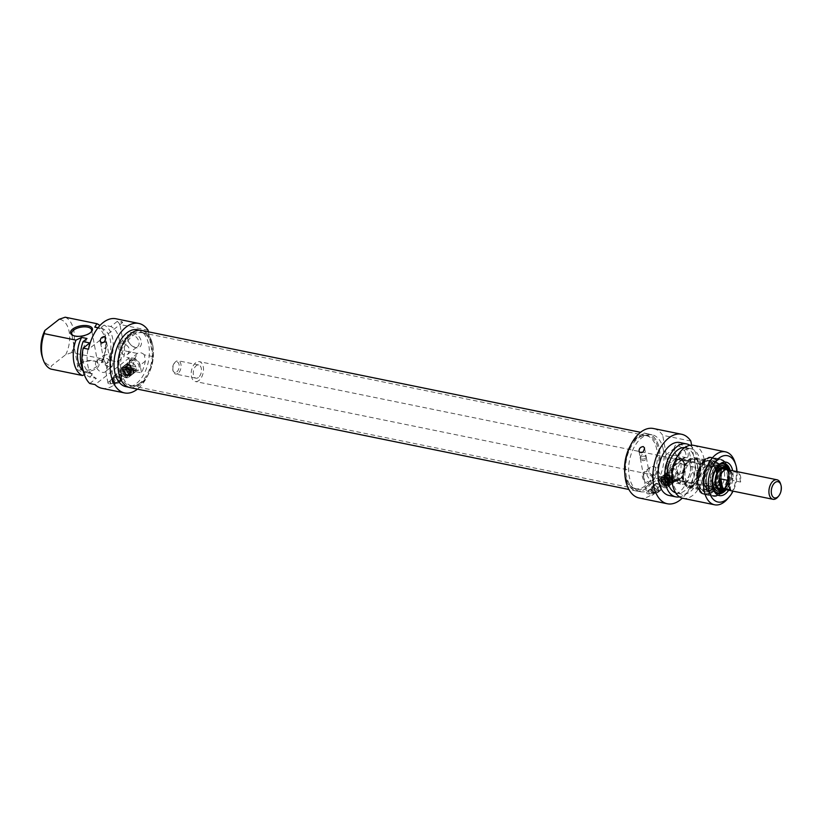 <?xml version="1.0" encoding="UTF-8"?>
<svg xmlns="http://www.w3.org/2000/svg" width="822" height="822" viewBox="0 0 822 822"><rect width="100%" height="100%" fill="white"/><g stroke="black" fill="none" stroke-linecap="round" stroke-linejoin="round"><path stroke-width="0.62" stroke-dasharray="4.11 3.08" d="M645.321 485.761A27.023 15.854 -78.5 0 1 635.55 488.648A27.023 15.854 -78.5 0 1 632.632 487.528A27.023 15.854 -78.5 0 1 625.419 458.995A27.023 15.854 -78.5 0 1 643.246 435.578A27.023 15.854 -78.5 0 1 646.359 435.691A27.023 15.854 -78.5 0 1 657.394 457.32A27.023 15.854 -78.5 0 1 645.321 485.761M646.739 486.429A27.475 16.121 101.5 0 0 658.977 454.936A27.475 16.121 101.5 0 0 644.623 435.403A27.475 16.121 101.5 0 0 626.498 459.21A27.475 16.121 101.5 0 0 633.834 488.227A27.475 16.121 101.5 0 0 646.739 486.429M141.415 382.867A27.023 15.854 101.5 0 0 153.344 357.005A27.023 15.854 101.5 0 0 145.36 333.917A27.023 15.854 101.5 0 0 142.453 332.797A27.023 15.854 101.5 0 0 121.512 356.101A27.023 15.854 101.5 0 0 131.633 385.754A27.023 15.854 101.5 0 0 134.757 385.857A27.023 15.854 101.5 0 0 141.415 382.867M630.361 445.75A29.171 17.108 -78.5 0 1 648.126 433.862A29.171 17.108 -78.5 0 1 660.035 457.207A29.171 17.108 -78.5 0 1 647.017 487.908A29.171 17.108 -78.5 0 1 636.454 491.022A29.171 17.108 -78.5 0 1 624.782 473.112M140.151 382.99A27.475 16.121 -78.5 0 1 133.37 386.032A27.475 16.121 -78.5 0 1 119.909 355.772A27.475 16.121 -78.5 0 1 144.158 333.218A27.475 16.121 -78.5 0 1 152.286 356.697A27.475 16.121 -78.5 0 1 140.151 382.99M129.866 387.573A29.171 17.108 101.5 0 0 140.418 384.47A29.171 17.108 101.5 0 0 153.447 353.768A29.171 17.108 101.5 0 0 141.538 330.423M178.076 373.322A6.761 3.966 -78.5 0 1 175.631 374.051A6.761 3.966 -78.5 0 1 173.237 371.421A6.761 3.966 -78.5 0 1 175.096 362.286A6.761 3.966 -78.5 0 1 178.333 360.807A6.761 3.966 -78.5 0 1 181.087 366.211A6.761 3.966 -78.5 0 1 178.076 373.322M176.781 371.924A5.405 3.175 101.5 0 0 178.97 364.249A5.405 3.175 101.5 0 0 174.398 363.098A5.405 3.175 101.5 0 0 172.908 370.403A5.405 3.175 101.5 0 0 176.781 371.924M198.441 377.483A6.761 3.966 -78.5 0 1 195.996 378.202A6.761 3.966 -78.5 0 1 193.468 370.794A6.761 3.966 -78.5 0 1 198.698 364.968A6.761 3.966 -78.5 0 1 201.462 370.373A6.761 3.966 -78.5 0 1 198.441 377.483M777.746 497.115A9.967 5.846 101.5 0 0 780.499 483.644M727.378 469.639A9.967 5.846 -78.5 0 1 731.446 477.623A9.967 5.846 -78.5 0 1 726.997 488.104A9.967 5.846 -78.5 0 1 723.391 489.172M730.82 471.181A9.967 5.846 -78.5 0 1 732.536 480.418L740.581 482.052A9.967 5.846 101.5 0 0 738.865 472.814L730.82 471.181L732.536 480.418M740.581 482.052L738.865 472.814M728.96 480.582L730.666 489.82M728.436 469.855A10.131 5.949 -78.5 0 1 731.508 478.496A10.131 5.949 -78.5 0 1 727.028 488.258A10.131 5.949 -78.5 0 1 724.449 489.388M198.986 380.432A10.131 5.949 -78.5 0 1 195.328 381.511A10.131 5.949 -78.5 0 1 191.526 370.393A10.131 5.949 -78.5 0 1 199.376 361.659A10.131 5.949 -78.5 0 1 203.517 369.766A10.131 5.949 -78.5 0 1 198.986 380.432M691.6 445.164L695.731 467.441A35.469 20.807 -78.5 0 1 682.27 498.163M669.057 495.481A27.023 15.854 101.5 0 0 685.702 484.117A27.023 15.854 101.5 0 0 690.316 456.58A27.023 15.854 101.5 0 0 679.866 442.534M690.84 441.054L662.696 435.311A35.469 20.807 101.5 0 0 653.408 428.509M639.218 498.009A35.469 20.807 101.5 0 0 667.587 461.687L676.187 463.444L673.372 468.941A35.469 20.807 -78.5 0 1 669.611 480.716L680.339 482.915A35.469 20.807 101.5 0 0 684.089 471.129L683.103 464.862L695.731 467.441M667.587 461.687L662.696 435.311M663.354 449.901A29.047 17.046 101.5 0 0 652.123 434.797A29.047 17.046 101.5 0 0 629.621 459.847A29.047 17.046 101.5 0 0 640.502 491.72A29.047 17.046 101.5 0 0 658.401 479.514A29.047 17.046 101.5 0 0 663.354 449.901M689.987 445.339A27.023 15.854 -78.5 0 1 697.015 457.946A27.023 15.854 -78.5 0 1 679.465 496.878M684.839 447.569A23.139 13.573 -78.5 0 1 685.784 447.702A23.139 13.573 -78.5 0 1 694.734 459.734A23.139 13.573 -78.5 0 1 690.788 483.315A23.139 13.573 -78.5 0 1 676.527 493.046A23.139 13.573 -78.5 0 1 675.602 492.799M700.097 460.823A23.139 13.573 -78.5 0 1 696.142 484.415A23.139 13.573 -78.5 0 1 681.89 494.145A23.139 13.573 -78.5 0 1 673.218 468.756A23.139 13.573 -78.5 0 1 691.148 448.802A23.139 13.573 -78.5 0 1 700.097 460.823M693.706 445.36A27.023 15.854 -78.5 0 1 704.156 459.406A27.023 15.854 -78.5 0 1 699.543 486.953A27.023 15.854 -78.5 0 1 682.897 498.307M629.837 446.88A29.047 17.046 -78.5 0 1 648.106 433.975A29.047 17.046 -78.5 0 1 659.336 449.079A29.047 17.046 -78.5 0 1 654.374 478.692A29.047 17.046 -78.5 0 1 636.485 490.909A29.047 17.046 -78.5 0 1 624.741 471.869M727.552 498.862A27.023 15.854 101.5 0 0 735.875 465.879A27.023 15.854 101.5 0 0 735.002 462.354M737.026 471.612A23.643 13.871 -78.5 0 1 733.039 491.135M683.103 464.862A6.761 4.5 -128.1 0 0 676.311 463.341A6.761 4.5 -128.1 0 0 676.187 463.444M682.63 459.354A8.672 5.785 51.9 0 1 679.558 458.029A8.672 5.785 51.9 0 1 674.759 451.915A8.672 5.785 51.9 0 1 678.921 444.096A8.672 5.785 51.9 0 1 687.993 452.686A8.672 5.785 51.9 0 1 682.63 459.354M681.366 458.655A6.987 4.655 -128.1 0 0 684.541 458.06A6.987 4.655 -128.1 0 0 683.894 449.696A6.987 4.655 -128.1 0 0 675.931 447.065A6.987 4.655 -128.1 0 0 675.026 452.665A6.987 4.655 -128.1 0 0 678.89 457.587A6.987 4.655 -128.1 0 0 681.366 458.655M668.625 454.679C675.766 456.929 677.718 460.68 674.482 465.94L670.886 466.875C665.83 462.992 664.155 459.015 665.871 454.946L668.625 454.679M728.672 490.251A17.057 10.008 101.5 0 0 732.71 471.016A17.057 10.008 101.5 0 0 732.659 470.718M730.08 470.194A15.371 9.021 -78.5 0 1 730.378 471.52A15.371 9.021 -78.5 0 1 726.093 489.727M713.054 488.268A15.371 9.021 -78.5 0 1 712.849 487.662A15.371 9.021 -78.5 0 1 717.082 466.896A15.371 9.021 -78.5 0 1 717.514 466.423M645.044 456.241A3.041 1.397 169.5 0 1 646.246 457.083A3.041 1.397 169.5 0 1 645.671 458.131A3.041 1.397 169.5 0 1 641.479 459.036A3.041 1.397 169.5 0 1 640.266 458.193A3.041 1.397 169.5 0 1 641.797 456.621A3.041 1.397 169.5 0 1 645.044 456.241M669.611 480.716L668.183 472.999A6.761 4.5 51.9 0 1 669.375 468.776A6.761 4.5 51.9 0 1 674.913 469.27A6.761 4.5 51.9 0 1 678.91 475.188L680.339 482.915M674.739 480.51A6.494 4.326 51.9 0 1 668.492 471.838A6.494 4.326 51.9 0 1 673.68 469.485A6.494 4.326 51.9 0 1 678.88 476.113A6.494 4.326 51.9 0 1 675.355 480.593A6.494 4.326 51.9 0 1 674.739 480.51M674.05 480.459A5.908 3.935 -128.1 0 0 674.615 480.541A5.908 3.935 -128.1 0 0 676.732 479.956A5.908 3.935 -128.1 0 0 676.187 472.866A5.908 3.935 -128.1 0 0 669.437 470.646A5.908 3.935 -128.1 0 0 668.368 472.568A5.908 3.935 -128.1 0 0 674.05 480.459M729.042 471.242A15.371 9.021 -78.5 0 1 726.422 486.912A15.371 9.021 -78.5 0 1 716.948 493.375A15.371 9.021 -78.5 0 1 711.194 476.503A15.371 9.021 -78.5 0 1 723.103 463.248A15.371 9.021 -78.5 0 1 729.042 471.242M725.497 466.834A13.06 7.665 -78.5 0 1 728.23 472.414A13.06 7.665 -78.5 0 1 720.555 491.011M728.22 469.752A11.991 7.038 -78.5 0 1 729.474 473.287A11.991 7.038 -78.5 0 1 724.203 489.409M726.895 469.372A10.974 6.442 -78.5 0 1 728.878 473.76A10.974 6.442 -78.5 0 1 722.836 489.234M726.371 469.259A10.974 6.442 -78.5 0 1 728.354 473.647A10.974 6.442 -78.5 0 1 722.312 489.121M719.98 489.501A10.974 6.442 -78.5 0 1 719.712 489.45A10.974 6.442 -78.5 0 1 715.602 477.407A10.974 6.442 -78.5 0 1 724.11 467.944A10.974 6.442 -78.5 0 1 724.367 468.006M724.377 472.249A11.991 7.038 -78.5 0 1 716.907 489.46A11.991 7.038 -78.5 0 1 714.945 489.511A11.991 7.038 -78.5 0 1 710.455 476.359A11.991 7.038 -78.5 0 1 719.743 466.012A11.991 7.038 -78.5 0 1 721.521 466.834A11.991 7.038 -78.5 0 1 724.377 472.249M720.73 471.499A11.991 7.038 -78.5 0 1 718.685 483.726A11.991 7.038 -78.5 0 1 711.297 488.771A11.991 7.038 -78.5 0 1 708.893 487.384A11.991 7.038 -78.5 0 1 706.797 475.609A11.991 7.038 -78.5 0 1 713.342 465.591A11.991 7.038 -78.5 0 1 716.096 465.273A11.991 7.038 -78.5 0 1 720.73 471.499M702.707 481.826A12.166 7.131 -78.5 0 1 709.242 464.749A12.166 7.131 -78.5 0 1 716.825 477.664A12.166 7.131 -78.5 0 1 704.793 486.562A12.166 7.131 -78.5 0 1 702.707 481.826M713.948 488.422A13.512 7.922 -78.5 0 1 709.057 489.861A13.512 7.922 -78.5 0 1 706.16 488.104A13.512 7.922 -78.5 0 1 703.838 482.843A13.512 7.922 -78.5 0 1 711.102 463.875A13.512 7.922 -78.5 0 1 714.472 463.382A13.512 7.922 -78.5 0 1 719.98 474.202A13.512 7.922 -78.5 0 1 713.948 488.422M693.799 484.312A13.512 7.922 101.5 0 0 699.83 470.081A13.512 7.922 101.5 0 0 694.313 459.272A13.512 7.922 101.5 0 0 683.842 470.924A13.512 7.922 101.5 0 0 688.908 485.751A13.512 7.922 101.5 0 0 693.799 484.312M698.053 467.461A10.974 6.442 101.5 0 0 693.809 461.759A10.974 6.442 101.5 0 0 685.301 471.222A10.974 6.442 101.5 0 0 689.411 483.264A10.974 6.442 101.5 0 0 696.183 478.651A10.974 6.442 101.5 0 0 698.053 467.461M690.285 465.879A10.974 6.442 101.5 0 0 686.031 460.166A10.974 6.442 101.5 0 0 677.534 469.639A10.974 6.442 101.5 0 0 681.644 481.682A10.974 6.442 101.5 0 0 688.404 477.068A10.974 6.442 101.5 0 0 690.285 465.879M686.031 482.72A13.512 7.922 -78.5 0 1 681.14 484.158A13.512 7.922 -78.5 0 1 675.91 477.14A13.512 7.922 -78.5 0 1 678.222 463.361A13.512 7.922 -78.5 0 1 686.545 457.679A13.512 7.922 -78.5 0 1 692.062 468.499A13.512 7.922 -78.5 0 1 686.031 482.72M664.916 474.89A13.512 7.922 101.5 0 0 670.136 481.918A13.512 7.922 101.5 0 0 680.606 470.266A13.512 7.922 101.5 0 0 675.55 455.439A13.512 7.922 101.5 0 0 667.217 461.121A13.512 7.922 101.5 0 0 664.916 474.89M667.865 485.309A5.908 3.935 51.9 0 1 662.203 479.134A5.908 3.935 51.9 0 1 663.262 475.496A5.908 3.935 51.9 0 1 670.002 477.716A5.908 3.935 51.9 0 1 670.557 484.805A5.908 3.935 51.9 0 1 667.865 485.309A5.908 3.935 51.9 0 1 662.203 479.134A5.908 3.935 51.9 0 1 663.262 475.496A5.908 3.935 51.9 0 1 670.002 477.716A5.908 3.935 51.9 0 1 670.557 484.805A5.908 3.935 51.9 0 1 667.865 485.309M664.402 478.425A4.644 3.093 51.9 0 1 669.324 476.113A4.644 3.093 51.9 0 1 670.557 483.12A4.644 3.093 51.9 0 1 664.402 478.425A4.644 3.093 51.9 0 1 669.324 476.113A4.644 3.093 51.9 0 1 670.557 483.12A4.644 3.093 51.9 0 1 664.402 478.425M672.653 480.151A5.744 3.833 51.9 0 1 671.636 483.737A5.744 3.833 51.9 0 1 665.08 481.579A5.744 3.833 51.9 0 1 664.556 474.695A5.744 3.833 51.9 0 1 669.252 475.116A5.744 3.833 51.9 0 1 672.653 480.151M665.82 475.404L664.433 476.493A5.744 3.833 -128.1 0 0 664.813 478.558L667.628 477.171A4.726 3.154 -128.1 0 0 671.831 481.014A4.726 3.154 -128.1 0 0 674.893 478.661L675.119 479.298L673.732 480.377A5.744 3.833 -128.1 0 0 673.639 479.37A5.744 3.833 -128.1 0 0 673.352 478.322L674.739 477.233L674.513 476.596A4.726 3.154 -128.1 0 0 671.975 473.482A4.726 3.154 -128.1 0 0 667.238 475.116L665.82 475.404A5.744 3.833 51.9 0 1 666.93 472.835A5.744 3.833 51.9 0 1 671.584 473.215A5.744 3.833 51.9 0 1 674.739 477.233M675.119 479.298A5.744 3.833 51.9 0 1 674.019 481.867A5.744 3.833 51.9 0 1 666.2 477.469M667.628 477.171L674.893 478.661M674.513 476.596L667.238 475.116M673.732 480.377L664.813 478.558M673.352 478.322L664.433 476.493M680.123 478.671A10.131 5.949 -78.5 0 1 676.455 479.76A10.131 5.949 -78.5 0 1 672.653 468.643A10.131 5.949 -78.5 0 1 680.503 459.899A10.131 5.949 -78.5 0 1 684.644 468.006A10.131 5.949 -78.5 0 1 680.123 478.671M708.595 484.487A10.131 5.949 -78.5 0 1 704.927 485.576A10.131 5.949 -78.5 0 1 702.748 484.25A10.131 5.949 -78.5 0 1 701.125 474.448A10.131 5.949 -78.5 0 1 706.458 466.074A10.131 5.949 -78.5 0 1 708.975 465.714A10.131 5.949 -78.5 0 1 713.116 473.821A10.131 5.949 -78.5 0 1 708.595 484.487M654.754 485.042L654.548 485.175C653.151 487.364 653.398 488.278 655.288 487.919L654.384 488.289L655.288 487.919A4.151 2.764 51.9 0 0 657.24 490.087A4.151 2.764 51.9 0 0 658.72 490.724A4.151 2.764 51.9 0 0 660.611 490.364A4.151 2.764 51.9 0 0 660.22 485.381A4.151 2.764 51.9 0 0 655.483 483.829A4.151 2.764 51.9 0 0 654.754 485.042L654.887 485.288C653.48 487.158 653.665 488.145 655.432 488.227A3.72 2.476 51.9 0 0 657.076 489.974L657.24 490.087M654.887 485.288A3.72 2.476 51.9 0 1 655.494 484.374A3.72 2.476 51.9 0 1 658.535 484.641A3.72 2.476 51.9 0 1 660.734 487.898A3.72 2.476 51.9 0 1 660.076 490.22A3.72 2.476 51.9 0 1 657.076 489.974M658.751 489.45A3.72 2.476 51.9 0 1 658.103 491.772A3.72 2.476 51.9 0 1 657.436 492.09A3.72 2.476 51.9 0 1 653.86 490.374A3.72 2.476 51.9 0 1 653.048 486.49A3.72 2.476 51.9 0 1 653.511 485.925A3.72 2.476 51.9 0 1 656.552 486.192A3.72 2.476 51.9 0 1 658.751 489.45M655.524 493.221A4.151 2.764 51.9 0 1 651.959 490.138A4.151 2.764 51.9 0 1 652.298 486.326A4.151 2.764 51.9 0 1 657.035 487.888A4.151 2.764 51.9 0 1 657.415 492.861A4.151 2.764 51.9 0 1 655.524 493.221M654.908 492.501A2.959 1.973 -128.1 0 0 656.254 492.255A2.959 1.973 -128.1 0 0 656.49 489.532A2.959 1.973 -128.1 0 0 653.952 487.343A2.959 1.973 -128.1 0 0 652.606 487.6A2.959 1.973 -128.1 0 0 652.37 490.313A2.959 1.973 -128.1 0 0 654.908 492.501M651.445 493.354A3.041 1.397 169.5 0 1 648.414 493.909L651.445 493.354A3.041 1.397 169.5 0 0 652.709 491.977L652.586 491.258L652.709 491.977C650.757 493.96 649.493 493.703 648.897 491.196L648.99 490.518C650.726 488.977 651.928 489.224 652.586 491.258A2.959 1.973 51.9 0 1 652.915 494.875A2.959 1.973 51.9 0 1 651.569 495.121A2.959 1.973 51.9 0 1 649.164 493.2A2.959 1.973 51.9 0 1 648.99 490.518L652.606 487.6M648.414 493.909A3.041 1.397 169.5 0 1 646.719 493.005A3.041 1.397 169.5 0 1 648.897 491.196M642.65 456.344A3.041 1.397 169.5 0 1 646.246 457.083A3.041 1.397 169.5 0 1 645.671 458.131A3.041 1.397 169.5 0 1 641.479 459.036A3.041 1.397 169.5 0 1 640.266 458.193A3.041 1.397 169.5 0 1 642.65 456.344M643.575 475.825L644.479 471.725L647.921 469.023C645.609 472.465 646.472 476.144 650.51 480.079C650.017 484.394 642.712 480.099 643.575 475.825M649.061 483.983A6.987 4.655 51.9 0 1 643.061 478.805A6.987 4.655 51.9 0 1 643.626 472.393A6.987 4.655 51.9 0 1 651.589 475.013A6.987 4.655 51.9 0 1 652.236 483.377A6.987 4.655 51.9 0 1 649.061 483.983M656.162 478.414L658.925 478.137C660.631 474.078 658.967 470.102 653.911 466.218L650.305 467.153C647.078 472.403 649.031 476.164 656.162 478.414M664.731 487.765A5.908 3.935 51.9 0 1 659.655 483.377A5.908 3.935 51.9 0 1 660.128 477.952A5.908 3.935 51.9 0 1 666.878 480.171A5.908 3.935 51.9 0 1 667.423 487.251A5.908 3.935 51.9 0 1 664.731 487.765M662.83 477.5A5.846 3.894 51.9 0 1 668.409 483.552A5.846 3.894 51.9 0 1 662.645 486.809A5.846 3.894 51.9 0 1 659.419 482.689A5.846 3.894 51.9 0 1 662.83 477.5M666.899 483.881A4.747 3.165 -128.1 0 0 666.663 483.038A4.747 3.165 -128.1 0 0 664.042 479.688A4.747 3.165 -128.1 0 0 660.2 479.37A4.747 3.165 -128.1 0 0 659.593 483.182A4.747 3.165 -128.1 0 0 662.213 486.521A4.747 3.165 -128.1 0 0 666.899 483.881M666.683 483.233A3.72 2.476 51.9 0 1 666.026 485.555A3.72 2.476 51.9 0 1 661.782 484.158A3.72 2.476 51.9 0 1 661.443 479.709A3.72 2.476 51.9 0 1 664.453 479.956A3.72 2.476 51.9 0 1 666.508 482.576A3.72 2.476 51.9 0 1 666.683 483.233M669.283 482.791A5.744 3.833 51.9 0 1 668.265 486.377A5.744 3.833 51.9 0 1 661.71 484.22A5.744 3.833 51.9 0 1 661.186 477.335A5.744 3.833 51.9 0 1 665.882 477.757A5.744 3.833 51.9 0 1 669.283 482.791M670.269 482.011A5.744 3.833 51.9 0 1 669.262 485.597A5.744 3.833 51.9 0 1 662.707 483.439A5.744 3.833 51.9 0 1 662.172 476.565A5.744 3.833 51.9 0 1 666.878 476.976A5.744 3.833 51.9 0 1 670.269 482.011M662.018 480.284A4.644 3.093 51.9 0 1 666.94 477.972A4.644 3.093 51.9 0 1 668.183 484.98A4.644 3.093 51.9 0 1 662.018 480.284A4.644 3.093 51.9 0 1 666.94 477.972A4.644 3.093 51.9 0 1 668.183 484.98A4.644 3.093 51.9 0 1 662.018 480.284M664.217 479.575A3.38 2.25 51.9 0 1 664.823 477.49A3.38 2.25 51.9 0 1 667.587 477.736A3.38 2.25 51.9 0 1 669.581 480.695A3.38 2.25 51.9 0 1 668.985 482.802A3.38 2.25 51.9 0 1 666.21 482.555A3.38 2.25 51.9 0 1 664.217 479.575A3.38 2.25 51.9 0 1 664.823 477.49A3.38 2.25 51.9 0 1 667.587 477.736A3.38 2.25 51.9 0 1 669.581 480.695A3.38 2.25 51.9 0 1 668.985 482.802A3.38 2.25 51.9 0 1 666.21 482.555A3.38 2.25 51.9 0 1 664.217 479.575M727.943 469.454A18.074 10.604 -78.5 0 1 714.575 495.584A18.074 10.604 -78.5 0 1 709.509 468.252A18.074 10.604 -78.5 0 1 727.943 469.454M717.205 468.335A16.214 9.515 101.5 0 0 703.18 463.464A16.214 9.515 101.5 0 0 698.71 485.37A16.214 9.515 101.5 0 0 711.051 489.326A16.214 9.515 101.5 0 0 717.205 468.335M715.808 468.643A15.197 8.919 -78.5 0 1 713.219 484.127A15.197 8.919 -78.5 0 1 703.848 490.529A15.197 8.919 -78.5 0 1 698.464 484.61A15.197 8.919 -78.5 0 1 702.656 464.07A15.197 8.919 -78.5 0 1 709.931 460.741A15.197 8.919 -78.5 0 1 715.808 468.643M700.529 465.519A15.197 8.919 101.5 0 0 694.652 457.618A15.197 8.919 101.5 0 0 682.877 470.729A15.197 8.919 101.5 0 0 688.569 487.405A15.197 8.919 101.5 0 0 697.94 481.014A15.197 8.919 101.5 0 0 700.529 465.519M693.932 485.042A14.354 8.425 -78.5 0 1 688.744 486.573A14.354 8.425 -78.5 0 1 683.359 470.821A14.354 8.425 -78.5 0 1 694.487 458.44A14.354 8.425 -78.5 0 1 700.344 469.937A14.354 8.425 -78.5 0 1 693.932 485.042M721.161 470.225A14.354 8.425 101.5 0 0 715.613 462.755A14.354 8.425 101.5 0 0 704.495 475.137A14.354 8.425 101.5 0 0 709.869 490.888A14.354 8.425 101.5 0 0 715.068 489.357A14.354 8.425 101.5 0 0 721.161 470.225M717.914 468.581A16.05 9.412 -78.5 0 1 706.345 491.792A16.05 9.412 -78.5 0 1 699.275 474.078A16.05 9.412 -78.5 0 1 712.725 460.546A16.05 9.412 -78.5 0 1 717.914 468.581M697.662 484.456A18.474 10.84 -78.5 0 1 710.064 457.782A18.474 10.84 -78.5 0 1 719.116 478.127A18.474 10.84 -78.5 0 1 702.81 493.292A18.474 10.84 -78.5 0 1 697.662 484.456M698.299 484.744A18.752 10.994 -78.5 0 1 710.886 457.679A18.752 10.994 -78.5 0 1 713.054 457.751A18.752 10.994 -78.5 0 1 720.298 467.502A18.752 10.994 -78.5 0 1 717.103 486.603A18.752 10.994 -78.5 0 1 705.553 494.495A18.752 10.994 -78.5 0 1 703.529 493.714A18.752 10.994 -78.5 0 1 698.299 484.744M89.742 383.514L96.328 378.346L89.629 376.979L93.564 373.897L88.201 372.798L84.327 374.688M89.773 342.959A27.023 15.854 101.5 0 0 96.328 378.346M65.174 317.21A27.023 15.854 -78.5 0 1 71.74 352.597L103.459 359.08L101.301 362.533L106.665 363.622L110.6 360.539L117.299 361.906L123.896 356.738A35.469 20.807 101.5 0 0 124.81 350.86L137.428 353.439L134.613 358.926A35.469 20.807 -78.5 0 1 130.862 370.712L141.579 372.9A35.469 20.807 101.5 0 0 145.34 361.115L144.353 354.847L152.954 356.604A35.469 20.807 -78.5 0 1 137.449 389.125M101.805 388.282A35.469 20.807 101.5 0 0 129.26 357.837L123.896 356.738M129.26 357.837L95.095 384.604M71.74 352.597L65.719 354.672L51.426 365.872L50.759 369.047M79.21 364.485A11.148 5.127 169.5 0 1 96.945 361.947A11.148 5.127 169.5 0 1 95.866 368.821A11.148 5.127 169.5 0 1 81.666 371.452A11.148 5.127 169.5 0 1 78.193 365.42A11.148 5.127 169.5 0 1 79.21 364.485M148.063 330.228L119.92 324.485A35.469 20.807 101.5 0 0 117.33 321.351L122.694 322.44A35.469 20.807 101.5 0 0 115.994 318.772M117.33 321.351L110.744 326.519L104.045 325.142L100.109 328.235L97.993 327.803M122.694 322.44L88.54 349.216M82.94 369.828A27.023 15.854 101.5 0 0 89.629 376.979M117.299 361.906A27.023 15.854 101.5 0 0 110.744 326.519M124.81 350.86L119.92 324.485M87.009 338.5A23.139 13.573 101.5 0 0 92.208 373.733A23.139 13.573 101.5 0 0 93.564 373.897M83.176 370.876A23.139 13.573 101.5 0 0 86.844 372.643A23.139 13.573 101.5 0 0 88.201 372.798M42.179 356.543A23.643 13.871 101.5 0 0 51.426 365.872M65.719 354.672A23.643 13.871 101.5 0 0 59.153 319.285M103.459 359.08A27.023 15.854 101.5 0 0 99.873 325.604M101.301 362.533A23.139 13.573 101.5 0 0 96.102 327.3M106.665 363.622A23.139 13.573 101.5 0 0 101.466 328.389A23.139 13.573 101.5 0 0 100.109 328.235M110.6 360.539A27.023 15.854 101.5 0 0 104.045 325.142M79.847 363.766A10.131 4.665 -10.5 0 0 78.922 364.619A10.131 4.665 -10.5 0 0 77.926 367.259A10.131 4.665 -10.5 0 0 85.169 370.352A10.131 4.665 -10.5 0 0 95.927 367.054A10.131 4.665 -10.5 0 0 97.859 363.56A10.131 4.665 -10.5 0 0 95.969 361.454A10.131 4.665 -10.5 0 0 79.847 363.766M148.361 331.811L152.954 356.604M144.353 354.847A6.761 4.5 -128.1 0 0 137.562 353.337A6.761 4.5 -128.1 0 0 137.428 353.439M133.02 332.561A8.672 5.785 51.9 0 1 141.446 343.164A8.672 5.785 51.9 0 1 132.753 346.381A8.672 5.785 51.9 0 1 127.965 340.267A8.672 5.785 51.9 0 1 133.02 332.561M130.862 370.712L129.434 362.995A6.761 4.5 51.9 0 1 130.626 358.772A6.761 4.5 51.9 0 1 136.154 359.265A6.761 4.5 51.9 0 1 140.151 365.184L141.579 372.9M133.873 359.152A6.494 4.326 51.9 0 1 140.007 365.533A6.494 4.326 51.9 0 1 136.596 370.588A6.494 4.326 51.9 0 1 129.732 361.824A6.494 4.326 51.9 0 1 133.873 359.152M137.49 329.714A29.047 17.046 -78.5 0 1 148.72 344.819A29.047 17.046 -78.5 0 1 143.768 374.421A29.047 17.046 -78.5 0 1 125.869 386.638M110.138 381.192A3.041 1.397 -10.5 0 0 107.959 382.99A3.041 1.397 -10.5 0 0 109.655 383.905A3.041 1.397 -10.5 0 0 112.686 383.34A3.041 1.397 -10.5 0 0 113.95 381.973C112.008 383.956 110.734 383.699 110.138 381.192L110.744 380.021L112.45 379.487L113.826 381.244A2.959 1.973 51.9 0 1 114.155 384.86A2.959 1.973 51.9 0 1 110.98 383.987A2.959 1.973 51.9 0 1 110.23 380.514M110.292 367.835C111.34 365.79 110.826 362.995 108.73 359.45C105.987 357.652 104.312 357.837 103.706 359.995L107.867 366.437L105.771 371.184L110.292 367.835M90.954 332.191A10.131 4.665 169.5 0 1 90.626 332.581A10.131 4.665 169.5 0 1 89.701 333.434A10.131 4.665 169.5 0 1 73.579 335.746A10.131 4.665 169.5 0 1 73.127 335.489M132.301 334.811A6.987 4.655 -128.1 0 0 129.126 335.417A6.987 4.655 -128.1 0 0 128.232 341.017A6.987 4.655 -128.1 0 0 132.085 345.939A6.987 4.655 -128.1 0 0 137.747 346.411A6.987 4.655 -128.1 0 0 138.302 339.989A6.987 4.655 -128.1 0 0 132.301 334.811M133.38 360.128A5.908 3.935 -128.1 0 0 130.688 360.642A5.908 3.935 -128.1 0 0 129.609 362.564A5.908 3.935 -128.1 0 0 135.856 370.527A5.908 3.935 -128.1 0 0 137.983 369.941A5.908 3.935 -128.1 0 0 138.456 364.516A5.908 3.935 -128.1 0 0 133.38 360.128M152.748 345.641A29.047 17.046 101.5 0 0 141.518 330.536A29.047 17.046 101.5 0 0 119.005 355.587A29.047 17.046 101.5 0 0 129.886 387.46A29.047 17.046 101.5 0 0 147.785 375.243A29.047 17.046 101.5 0 0 152.748 345.641M99.996 360.139A6.987 4.655 51.9 0 1 105.997 365.317A6.987 4.655 51.9 0 1 105.442 371.729A6.987 4.655 51.9 0 1 97.469 369.109A6.987 4.655 51.9 0 1 96.821 360.735A6.987 4.655 51.9 0 1 99.996 360.139M107.107 354.57L103.51 355.494C100.274 360.755 102.226 364.506 109.367 366.756L112.121 366.489C113.837 362.42 112.162 358.454 107.107 354.57M115.203 377.339A2.959 1.973 -128.1 0 0 113.857 377.586A2.959 1.973 -128.1 0 0 113.621 380.309A2.959 1.973 -128.1 0 0 116.159 382.497A2.959 1.973 -128.1 0 0 117.505 382.24A2.959 1.973 -128.1 0 0 117.741 379.528A2.959 1.973 -128.1 0 0 115.203 377.339M124.091 355.217C119.036 351.333 117.361 347.367 119.077 343.298L121.831 343.031C128.972 345.281 130.924 349.031 127.687 354.292L124.091 355.217M127.194 364.978A5.908 3.935 51.9 0 1 132.27 369.355A5.908 3.935 51.9 0 1 131.797 374.791A5.908 3.935 51.9 0 1 126.937 374.349A5.908 3.935 51.9 0 1 123.454 369.15A5.908 3.935 51.9 0 1 124.502 365.482A5.908 3.935 51.9 0 1 127.194 364.978A5.908 3.935 51.9 0 1 132.27 369.355A5.908 3.935 51.9 0 1 131.797 374.791A5.908 3.935 51.9 0 1 126.937 374.349A5.908 3.935 51.9 0 1 123.454 369.15A5.908 3.935 51.9 0 1 124.502 365.482A5.908 3.935 51.9 0 1 127.194 364.978M115.429 375.962A4.151 2.764 51.9 0 1 118.995 379.034A4.151 2.764 51.9 0 1 118.666 382.857A4.151 2.764 51.9 0 1 113.919 381.295A4.151 2.764 51.9 0 1 113.539 376.312A4.151 2.764 51.9 0 1 115.429 375.962M118.666 382.857L121.851 380.35A4.151 2.764 51.9 0 0 122.581 379.137L121.471 379.466L121.029 378.634L121.389 376.353L122.046 376.26C120.988 378.212 121.091 379.24 122.355 379.343M121.851 380.35A4.151 2.764 51.9 0 1 118.491 380.072A4.151 2.764 51.9 0 1 116.19 377.144A4.151 2.764 51.9 0 1 116.724 373.815A4.151 2.764 51.9 0 1 118.615 373.455A4.151 2.764 51.9 0 1 122.046 376.26M123.269 370.29A4.644 3.093 51.9 0 1 128.17 367.958A4.644 3.093 51.9 0 1 129.434 374.966A4.644 3.093 51.9 0 1 123.269 370.29A4.644 3.093 51.9 0 1 128.17 367.958A4.644 3.093 51.9 0 1 129.434 374.966A4.644 3.093 51.9 0 1 123.269 370.29M122.581 379.137L121.933 379.291A3.72 2.476 51.9 0 1 121.327 380.206A3.72 2.476 51.9 0 1 118.317 379.959A3.72 2.476 51.9 0 1 116.262 377.339A3.72 2.476 51.9 0 1 116.745 374.359A3.72 2.476 51.9 0 1 121.389 376.353M120.002 379.445A3.72 2.476 51.9 0 1 119.344 381.768A3.72 2.476 51.9 0 1 118.676 382.086A3.72 2.476 51.9 0 1 115.101 380.37A3.72 2.476 51.9 0 1 114.289 376.486A3.72 2.476 51.9 0 1 114.761 375.911A3.72 2.476 51.9 0 1 117.803 376.188A3.72 2.476 51.9 0 1 120.002 379.445M133.894 370.136A5.744 3.833 51.9 0 1 132.876 373.722A5.744 3.833 51.9 0 1 126.321 371.565A5.744 3.833 51.9 0 1 125.797 364.691A5.744 3.833 51.9 0 1 130.493 365.102A5.744 3.833 51.9 0 1 133.894 370.136M127.061 365.4L125.674 366.489A5.744 3.833 -128.1 0 0 126.064 368.554L128.869 367.167L136.133 368.646L136.37 369.284L134.983 370.373A5.744 3.833 -128.1 0 0 134.89 369.355A5.744 3.833 -128.1 0 0 134.592 368.307L135.979 367.218L135.753 366.581L127.061 365.4A5.744 3.833 51.9 0 1 128.17 362.821A5.744 3.833 51.9 0 1 132.825 363.211A5.744 3.833 51.9 0 1 135.979 367.218M136.37 369.284A5.744 3.833 51.9 0 1 135.26 371.863A5.744 3.833 51.9 0 1 127.451 367.465M134.983 370.373L126.064 368.554M134.592 368.307L125.674 366.489M135.753 366.581A4.726 3.154 -128.1 0 0 133.226 363.468A4.726 3.154 -128.1 0 0 128.489 365.102M128.869 367.167A4.726 3.154 -128.1 0 0 133.072 371.01A4.726 3.154 -128.1 0 0 136.133 368.646M124.06 367.434A5.908 3.935 51.9 0 1 129.136 371.811A5.908 3.935 51.9 0 1 128.664 377.247A5.908 3.935 51.9 0 1 121.913 375.027A5.908 3.935 51.9 0 1 121.368 367.937A5.908 3.935 51.9 0 1 124.06 367.434M131.52 372.006A5.744 3.833 51.9 0 1 130.503 375.592A5.744 3.833 51.9 0 1 123.947 373.435A5.744 3.833 51.9 0 1 123.413 366.55A5.744 3.833 51.9 0 1 128.119 366.972A5.744 3.833 51.9 0 1 131.52 372.006M125.961 377.699A5.846 3.894 51.9 0 1 123.896 376.805A5.846 3.894 51.9 0 1 120.659 372.685A5.846 3.894 51.9 0 1 123.464 367.413A5.846 3.894 51.9 0 1 129.578 373.198A5.846 3.894 51.9 0 1 125.961 377.699M130.523 372.777A5.744 3.833 51.9 0 1 129.516 376.363A5.744 3.833 51.9 0 1 122.961 374.205A5.744 3.833 51.9 0 1 122.427 367.331A5.744 3.833 51.9 0 1 127.122 367.742A5.744 3.833 51.9 0 1 130.523 372.777M125.139 377.236A4.747 3.165 -128.1 0 0 127.913 373.024A4.747 3.165 -128.1 0 0 125.283 369.684A4.747 3.165 -128.1 0 0 121.451 369.366A4.747 3.165 -128.1 0 0 120.834 373.167A4.747 3.165 -128.1 0 0 123.454 376.517A4.747 3.165 -128.1 0 0 125.139 377.236M125.581 375.87A3.72 2.476 51.9 0 1 122.386 373.116A3.72 2.476 51.9 0 1 122.684 369.705A3.72 2.476 51.9 0 1 125.694 369.951A3.72 2.476 51.9 0 1 127.749 372.572A3.72 2.476 51.9 0 1 127.924 373.229A3.72 2.476 51.9 0 1 127.266 375.551A3.72 2.476 51.9 0 1 125.581 375.87M673.372 468.941L668.183 472.999M684.089 471.129L678.91 475.188M728.765 469.927A14.693 8.621 -78.5 0 1 729.186 471.664A14.693 8.621 -78.5 0 1 724.778 489.45M714.164 490.539A14.693 8.621 -78.5 0 1 712.119 476.698A14.693 8.621 -78.5 0 1 719.425 464.769M726.103 469.208A10.809 6.34 -78.5 0 1 728.251 473.729A10.809 6.34 -78.5 0 1 722.045 489.069M718.88 488.998A10.809 6.34 -78.5 0 1 715.695 477.428A10.809 6.34 -78.5 0 1 723.154 468.037M727.162 473.873A10.172 5.97 -78.5 0 1 720.812 488.474A10.172 5.97 -78.5 0 1 715.212 483.233A10.172 5.97 -78.5 0 1 717.616 471.777A10.172 5.97 -78.5 0 1 724.737 469.28A10.172 5.97 -78.5 0 1 727.162 473.873M717.02 471.756A10.244 6.011 -78.5 0 1 714.328 483.685A10.244 6.011 -78.5 0 1 706.91 485.329A10.244 6.011 -78.5 0 1 705.122 475.27A10.244 6.011 -78.5 0 1 710.711 466.711A10.244 6.011 -78.5 0 1 717.02 471.756M716.383 471.109A11.148 6.535 -78.5 0 1 711.647 485.966A11.148 6.535 -78.5 0 1 703.303 481.363A11.148 6.535 -78.5 0 1 708.04 466.495A11.148 6.535 -78.5 0 1 716.383 471.109M669.735 475.085A12.155 7.131 -78.5 0 1 673.084 460.741A12.155 7.131 -78.5 0 1 681.993 459.282A12.155 7.131 -78.5 0 1 683.853 470.924A12.155 7.131 -78.5 0 1 677.575 480.911A12.155 7.131 -78.5 0 1 669.735 475.085M671.656 474.911A11.169 6.555 101.5 0 0 678.869 480.264A11.169 6.555 101.5 0 0 684.634 471.088A11.169 6.555 101.5 0 0 682.928 460.382A11.169 6.555 101.5 0 0 674.728 461.728A11.169 6.555 101.5 0 0 671.656 474.911M672.262 474.695A10.594 6.216 -78.5 0 1 680.102 459.385A10.594 6.216 -78.5 0 1 683.072 475.404A10.594 6.216 -78.5 0 1 672.262 474.695M653.449 492.008A1.675 1.11 -128.1 0 0 652.257 490.426A1.675 1.11 -128.1 0 0 650.87 490.683A1.675 1.11 -128.1 0 0 651.24 492.429A1.675 1.11 -128.1 0 0 652.853 493.2A1.675 1.11 -128.1 0 0 653.449 492.008M652.658 492.121A1.028 0.688 51.9 0 1 651.579 492.655A1.028 0.688 51.9 0 1 651.291 491.094A1.028 0.688 51.9 0 1 652.658 492.121M667.279 482.771A3.72 2.476 51.9 0 1 666.621 485.093A3.72 2.476 51.9 0 1 662.378 483.696A3.72 2.476 51.9 0 1 662.039 479.247A3.72 2.476 51.9 0 1 665.08 479.514A3.72 2.476 51.9 0 1 667.279 482.771M668.214 482.565A4.387 2.928 -128.1 0 0 662.368 478.178A4.387 2.928 -128.1 0 0 663.601 484.826A4.387 2.928 -128.1 0 0 668.214 482.565M670.382 480.079A3.38 2.25 51.9 0 1 669.786 482.185A3.38 2.25 51.9 0 1 665.923 480.911A3.38 2.25 51.9 0 1 665.615 476.873A3.38 2.25 51.9 0 1 668.378 477.109A3.38 2.25 51.9 0 1 670.382 480.079M671.307 479.873A4.059 2.702 -128.1 0 0 665.923 475.825A4.059 2.702 -128.1 0 0 667.053 481.949A4.059 2.702 -128.1 0 0 671.307 479.873M668.933 481.733A4.059 2.702 51.9 0 1 664.679 483.819A4.059 2.702 51.9 0 1 663.539 477.685A4.059 2.702 51.9 0 1 668.933 481.733M668.789 481.312A3.38 2.25 -128.1 0 0 666.796 478.353A3.38 2.25 -128.1 0 0 664.032 478.106A3.38 2.25 -128.1 0 0 664.34 482.154A3.38 2.25 -128.1 0 0 668.194 483.428A3.38 2.25 -128.1 0 0 668.789 481.312M728.045 469.372A18.238 10.696 101.5 0 0 709.437 468.17A18.238 10.696 101.5 0 0 714.554 495.748A18.238 10.696 101.5 0 0 728.045 469.372M718.397 467.41A18.238 10.696 -78.5 0 1 704.896 493.786A18.238 10.696 -78.5 0 1 699.789 466.197A18.238 10.696 -78.5 0 1 718.397 467.41M727.912 468.951A18.916 11.097 -78.5 0 1 724.675 488.237A18.916 11.097 -78.5 0 1 713.023 496.19A18.916 11.097 -78.5 0 1 705.934 475.435A18.916 11.097 -78.5 0 1 720.596 459.118A18.916 11.097 -78.5 0 1 727.912 468.951M719.332 467.204A18.916 11.097 101.5 0 0 712.016 457.371A18.916 11.097 101.5 0 0 697.354 473.688A18.916 11.097 101.5 0 0 704.444 494.443A18.916 11.097 101.5 0 0 716.096 486.48A18.916 11.097 101.5 0 0 719.332 467.204M721.305 469.711A15.299 8.97 -78.5 0 1 710.28 491.833A15.299 8.97 -78.5 0 1 703.54 474.941A15.299 8.97 -78.5 0 1 716.363 462.056A15.299 8.97 -78.5 0 1 721.305 469.711M727.809 469.033A18.752 10.994 -78.5 0 1 724.603 488.145A18.752 10.994 -78.5 0 1 713.054 496.026A18.752 10.994 -78.5 0 1 706.036 475.455A18.752 10.994 -78.5 0 1 720.555 459.282A18.752 10.994 -78.5 0 1 727.809 469.033M134.613 358.926L129.434 362.995M145.34 361.115L140.151 365.184M130.174 371.729A4.059 2.702 51.9 0 1 125.92 373.805A4.059 2.702 51.9 0 1 124.78 367.681A4.059 2.702 51.9 0 1 130.174 371.729M130.04 371.308A3.38 2.25 -128.1 0 0 128.037 368.348A3.38 2.25 -128.1 0 0 125.273 368.102A3.38 2.25 -128.1 0 0 125.581 372.15A3.38 2.25 -128.1 0 0 129.444 373.414A3.38 2.25 -128.1 0 0 130.04 371.308M131.623 370.064A3.38 2.25 51.9 0 1 131.027 372.181A3.38 2.25 51.9 0 1 127.174 370.907A3.38 2.25 51.9 0 1 126.855 366.859A3.38 2.25 51.9 0 1 129.619 367.105A3.38 2.25 51.9 0 1 131.623 370.064M132.558 369.859A4.059 2.702 -128.1 0 0 127.163 365.811A4.059 2.702 -128.1 0 0 128.294 371.945A4.059 2.702 -128.1 0 0 132.558 369.859M114.69 382.004A1.675 1.11 -128.1 0 0 113.498 380.422A1.675 1.11 -128.1 0 0 112.121 380.668A1.675 1.11 -128.1 0 0 112.48 382.415A1.675 1.11 -128.1 0 0 114.094 383.196A1.675 1.11 -128.1 0 0 114.69 382.004M113.898 382.117A1.028 0.688 51.9 0 1 112.82 382.641A1.028 0.688 51.9 0 1 112.532 381.079A1.028 0.688 51.9 0 1 113.898 382.117M129.455 372.561A4.387 2.928 -128.1 0 0 123.608 368.174A4.387 2.928 -128.1 0 0 124.841 374.811A4.387 2.928 -128.1 0 0 129.455 372.561M128.52 372.756A3.72 2.476 51.9 0 1 127.862 375.079A3.72 2.476 51.9 0 1 123.619 373.691A3.72 2.476 51.9 0 1 123.279 369.232A3.72 2.476 51.9 0 1 126.321 369.51A3.72 2.476 51.9 0 1 128.52 372.756M632.632 487.528L633.834 488.227M643.246 435.578L644.623 435.403M646.359 435.691L142.453 332.797M635.55 488.648L131.633 385.754M145.36 333.917L144.158 333.218M134.757 385.857L133.37 386.032M648.126 433.862L640.554 432.31M636.454 491.022L628.881 489.47M172.908 370.403L173.237 371.421M174.398 363.098L175.096 362.286M198.698 364.968L178.333 360.807M195.996 378.202L175.631 374.051M722.682 468.509L199.376 361.659M718.623 488.371L195.328 381.511M691.148 448.802L685.784 447.702M681.89 494.145L676.527 493.046M652.123 434.797L648.106 433.975M640.502 491.72L636.485 490.909M678.89 457.587L679.558 458.029M675.026 452.665L674.759 451.915M674.482 465.94L684.541 458.06M665.871 454.946L675.931 447.065M712.849 487.662L713.249 488.936M717.082 466.896L717.955 465.889M639.033 451.504L646.719 493.005M644.551 447.939L646.246 457.083A3.041 3.041 0 0 0 642.701 454.648A3.041 3.041 0 0 0 640.266 458.193A3.041 3.041 0 0 0 645.136 460.032A3.041 3.041 0 0 0 646.246 457.083L648.435 468.9M676.311 463.341L669.375 468.776M674.615 480.541L675.355 480.593M668.368 472.568L668.492 471.838M717.637 493.467L718.294 493.642M723.771 463.433L724.439 463.526M724.983 489.491L729.309 471.427L728.97 469.968M724.634 468.047L724.11 467.944M720.236 489.563L719.712 489.45M716.928 486.706L715.479 480.336L717.822 472.27L720.473 469.372M724.737 469.28L721.521 466.834M720.812 488.474L716.907 489.46M719.743 466.012L716.096 465.273M714.945 489.511L711.297 488.771M713.342 465.591L710.711 466.711C712.869 465.118 714.698 466.701 716.188 471.458C718.089 478.199 711.513 487.097 710.855 485.946L706.91 485.329L708.893 487.384M704.793 486.562L706.16 488.104M709.242 464.749L711.102 463.875M688.908 485.751L709.057 489.861M694.313 459.272L714.472 463.382M681.644 481.682L689.411 483.264M686.031 460.166L693.809 461.759M686.545 457.679L675.55 455.439L682.928 460.382C686.555 468.026 685.199 474.654 678.869 480.264L670.136 481.918L681.14 484.158M660.128 477.952L663.262 475.496C667.824 471.181 675.828 481.394 670.557 484.805L676.732 479.956M667.423 487.251L670.557 484.805C669.745 486.305 664.217 487.004 661.659 479.986L663.262 475.496L669.437 470.646M671.636 483.737L674.019 481.867M664.556 474.695L666.93 472.835M676.455 479.76L704.927 485.576M680.503 459.899L708.975 465.714M706.458 466.074L692.514 472.691L702.748 484.25M658.103 491.772L660.076 490.22M653.511 485.925L655.494 484.374M657.415 492.861L660.611 490.364M652.298 486.326L655.483 483.829M652.915 494.875L656.254 492.255M653.048 486.49L650.87 490.683C650.048 491.186 650.705 492.029 652.853 493.2L657.436 492.09M650.51 480.079L652.596 491.34M652.236 483.377L658.925 478.137M643.626 472.393L644.479 471.725M647.921 469.023L650.305 467.153M666.026 485.555L666.621 485.093C666.375 486.079 665.008 485.545 662.511 483.49C661.217 480.634 661.063 479.216 662.039 479.247L661.443 479.709M668.265 486.377L669.262 485.597M661.186 477.335L662.172 476.565M669.786 482.185C669.56 483.069 668.327 482.576 666.056 480.716C664.885 478.096 664.741 476.811 665.615 476.873L664.762 478.723C669.447 485.936 669.057 481.63 669.036 482.781L669.786 482.185M668.666 481.548L668.194 483.428L668.954 482.843C669.992 483.5 669.211 481.908 666.611 478.044L664.823 477.49L664.032 478.106C664.854 476.904 666.395 478.044 668.666 481.548M698.464 484.61L698.71 485.37M702.656 464.07L703.18 463.464M688.569 487.405L703.848 490.529M694.652 457.618L709.931 460.741M728.179 469.146C727.008 463.444 724.48 460.104 720.596 459.118L712.016 457.371C697.837 453.302 689.812 492.625 704.444 494.443L713.023 496.19C721.572 498.646 730.933 481.61 728.179 469.146M706.345 491.792L710.28 491.833C718.407 489.532 722.148 482.216 721.5 469.876C720.688 465.838 718.983 463.228 716.363 462.056L712.725 460.546M702.81 493.292L703.529 493.714M710.064 457.782L710.886 457.679M705.553 494.495L713.054 496.026C721.531 498.451 730.809 481.579 728.076 469.218C726.915 463.577 724.418 460.258 720.555 459.282L713.054 457.751M688.744 486.573L709.869 490.888M694.487 458.44L715.613 462.755M101.918 343.123A3.041 3.041 0 0 0 103.459 348.251A3.041 3.041 0 0 0 107.096 345.487A3.041 3.041 0 0 0 103.88 342.24M86.844 372.643L92.208 373.733M98.075 327.701L101.466 328.389M78.922 364.619L78.193 365.42M95.969 361.454L96.945 361.947M137.562 353.337L130.626 358.772M113.837 381.326L105.802 337.934M107.959 382.99L105.771 371.184M103.706 360.005L100.274 341.49M90.626 332.581L91.355 331.78M73.579 335.746L72.603 335.253M97.859 363.56L91.622 329.941M77.926 367.259L71.699 333.64M132.085 345.939L132.753 346.381M128.232 341.017L127.965 340.267M135.856 370.527L136.596 370.588M129.609 362.564L129.732 361.824M128.386 387.152L129.886 387.46M140.007 330.228L141.518 330.536M105.442 371.729L106.295 371.061M109.737 368.359L112.121 366.489M96.821 360.735L103.51 355.494M114.155 384.86L117.505 382.24M110.744 380.021L113.857 377.586M109.655 383.905L112.686 383.34M127.687 354.292L137.747 346.411M119.077 343.298L129.126 335.417M121.368 367.937L124.502 365.482C129.075 361.177 137.069 371.38 131.797 374.791L137.983 369.941M128.664 377.247L131.797 374.791C131.006 376.291 125.417 376.979 122.91 369.992L124.502 365.482L130.688 360.642M113.539 376.312L116.724 373.815M126.064 367.485L126.013 368.729C130.688 375.921 130.297 371.626 130.277 372.767L130.195 372.828C131.232 373.496 130.451 371.893 127.852 368.03L126.064 367.485M129.907 371.544L129.444 373.414L131.027 372.181C130.811 373.065 129.568 372.572 127.297 370.712C126.126 368.081 125.982 366.807 126.855 366.859L125.273 368.102C126.095 366.889 127.636 368.04 129.907 371.544M119.344 381.768L121.327 380.206M114.761 375.911L116.745 374.359M132.876 373.722L135.26 371.863M125.797 364.691L128.17 362.821M114.289 376.486L112.121 380.668C111.289 381.182 111.946 382.025 114.094 383.196L118.676 382.086M129.516 376.363L130.503 375.592M122.427 367.331L123.413 366.55M127.266 375.551L127.862 375.079C127.626 376.065 126.249 375.531 123.752 373.486C122.457 370.619 122.303 369.201 123.279 369.232L122.684 369.705"/><path stroke-width="1.23" d="M624.782 473.112A29.171 17.108 -78.5 0 1 630.361 445.75M640.554 432.31L141.538 330.423A29.171 17.108 101.5 0 0 118.933 355.577A29.171 17.108 101.5 0 0 129.866 387.573L628.881 489.47M777.653 497.033A8.271 4.86 -78.5 0 1 771.529 493.981A8.271 4.86 -78.5 0 1 774.478 483.017A8.271 4.86 -78.5 0 1 780.9 484.918A8.271 4.86 -78.5 0 1 778.619 496.098A8.271 4.86 -78.5 0 1 777.653 497.033M780.9 484.918L780.499 483.644A9.967 5.846 101.5 0 0 776.965 479.771A9.967 5.846 101.5 0 0 769.248 488.36A9.967 5.846 101.5 0 0 772.978 499.293A9.967 5.846 101.5 0 0 776.585 498.235A9.967 5.846 101.5 0 0 777.746 497.115L778.619 496.098M772.978 499.293L723.391 489.172A9.967 5.846 -78.5 0 1 719.661 478.24A9.967 5.846 -78.5 0 1 727.378 469.639L776.965 479.771M728.96 480.582A9.967 5.846 101.5 0 0 730.666 489.82L722.63 488.186A9.967 5.846 -78.5 0 1 720.915 478.949L728.96 480.582M722.63 488.186L720.915 478.949M724.449 489.388A10.131 5.949 -78.5 0 1 723.36 489.337A10.131 5.949 -78.5 0 1 719.558 478.219A10.131 5.949 -78.5 0 1 727.408 469.475A10.131 5.949 -78.5 0 1 728.436 469.855M682.27 498.163A35.469 20.807 -78.5 0 1 667.361 503.763A35.469 20.807 -78.5 0 1 654.076 464.841A35.469 20.807 -78.5 0 1 681.551 434.252A35.469 20.807 -78.5 0 1 690.84 441.054L691.6 445.164M686.565 443.901L679.866 442.534A27.023 15.854 101.5 0 0 658.925 465.838A27.023 15.854 101.5 0 0 669.057 495.481L675.756 496.858A27.023 15.854 -78.5 0 1 665.625 467.204A27.023 15.854 -78.5 0 1 686.565 443.901A27.023 15.854 -78.5 0 1 689.987 445.339M681.551 434.252L653.408 428.509A35.469 20.807 101.5 0 0 625.922 459.097A35.469 20.807 101.5 0 0 639.218 498.009L667.361 503.763M643.256 446.582L644.551 447.939C643.564 452.603 641.725 453.795 639.033 451.504C638.982 448.545 640.389 446.901 643.256 446.582M679.465 496.878A27.023 15.854 -78.5 0 1 675.756 496.858M675.602 492.799A23.139 13.573 -78.5 0 1 667.854 467.656A23.139 13.573 -78.5 0 1 684.839 447.569M714.616 504.79L682.897 498.307A27.023 15.854 -78.5 0 1 672.766 468.663A27.023 15.854 -78.5 0 1 693.706 445.36L725.436 451.833A27.023 15.854 101.5 0 0 704.495 475.137A27.023 15.854 101.5 0 0 714.616 504.79A27.023 15.854 101.5 0 0 727.552 498.862L729.289 496.837A23.643 13.871 -78.5 0 1 709.797 493.426A23.643 13.871 -78.5 0 1 716.548 460.392A23.643 13.871 -78.5 0 1 735.813 464.892A23.643 13.871 -78.5 0 1 736.574 467.985A23.643 13.871 -78.5 0 1 737.026 471.612M624.741 471.869A29.047 17.046 -78.5 0 1 629.837 446.88M735.813 464.892L735.002 462.354A27.023 15.854 101.5 0 0 725.436 451.833M733.039 491.135A23.643 13.871 -78.5 0 1 729.289 496.837M732.659 470.718A17.057 10.008 101.5 0 0 717.955 465.889A17.057 10.008 101.5 0 0 713.249 488.936A17.057 10.008 101.5 0 0 728.672 490.251M726.093 489.727A15.371 9.021 -78.5 0 1 718.294 493.642A15.371 9.021 -78.5 0 1 713.054 488.268M717.514 466.423A15.371 9.021 -78.5 0 1 724.439 463.526A15.371 9.021 -78.5 0 1 730.08 470.194M724.203 489.409A11.991 7.038 -78.5 0 1 722.435 490.364L720.555 491.011A13.06 7.665 -78.5 0 1 713.054 476.883A13.06 7.665 -78.5 0 1 725.497 466.834L726.967 468.17A11.991 7.038 -78.5 0 1 728.22 469.752M722.435 490.364A11.991 7.038 -78.5 0 1 715.541 477.397A11.991 7.038 -78.5 0 1 726.967 468.17M722.836 489.234A10.974 6.442 -78.5 0 1 720.236 489.563A10.974 6.442 -78.5 0 1 716.126 477.52A10.974 6.442 -78.5 0 1 724.634 468.047A10.974 6.442 -78.5 0 1 726.895 469.372M722.312 489.121A10.974 6.442 -78.5 0 1 719.98 489.501M724.367 468.006A10.974 6.442 -78.5 0 1 726.371 469.259M75.932 340.133A27.023 15.854 101.5 0 0 82.488 375.52L50.759 369.047A27.023 15.854 -78.5 0 1 42.991 359.08A27.023 15.854 -78.5 0 1 44.203 333.65L75.932 340.133L81.645 337.41L87.009 338.5L83.073 341.592L89.773 342.959L83.176 348.127A35.469 20.807 101.5 0 0 89.742 383.514L95.095 384.604A35.469 20.807 101.5 0 0 101.805 388.282L124.584 392.926A35.469 20.807 -78.5 0 1 111.299 354.015A35.469 20.807 -78.5 0 1 138.774 323.426A35.469 20.807 -78.5 0 1 148.063 330.228L148.361 331.811M82.488 375.52L84.327 374.688M137.449 389.125A35.469 20.807 -78.5 0 1 124.584 392.926M138.774 323.426L115.994 318.772A35.469 20.807 101.5 0 0 88.54 349.216L83.176 348.127M104.497 336.568L105.791 337.934C104.805 342.599 102.966 343.781 100.274 341.49C100.222 338.541 101.63 336.897 104.497 336.568M44.203 333.65L44.861 330.485L59.153 319.285L65.174 317.21L96.904 323.693L94.746 327.135L97.993 327.803M90.338 332.715A11.148 5.127 -10.5 0 0 91.355 331.78A11.148 5.127 -10.5 0 0 87.882 325.748A11.148 5.127 -10.5 0 0 73.682 328.379A11.148 5.127 -10.5 0 0 72.603 335.253A11.148 5.127 -10.5 0 0 90.338 332.715M83.073 341.592A27.023 15.854 101.5 0 0 82.94 369.828M81.645 337.41A23.139 13.573 101.5 0 0 83.176 370.876M44.861 330.485A23.643 13.871 101.5 0 0 42.179 356.543L42.991 359.08M99.873 325.604A27.023 15.854 101.5 0 0 96.904 323.693M98.075 327.701L96.102 327.3A23.139 13.573 101.5 0 0 94.746 327.135M128.386 387.152L125.869 386.638A29.047 17.046 -78.5 0 1 114.988 354.765A29.047 17.046 -78.5 0 1 137.49 329.714L140.007 330.228M73.127 335.489A10.131 4.665 169.5 0 1 71.699 333.64A10.131 4.665 169.5 0 1 80.813 327.207A10.131 4.665 169.5 0 1 91.622 329.941A10.131 4.665 169.5 0 1 90.954 332.191M724.778 489.45A14.693 8.621 -78.5 0 1 714.164 490.539M719.425 464.769A14.693 8.621 -78.5 0 1 728.765 469.927M722.045 489.069A10.809 6.34 -78.5 0 1 718.88 488.998M723.154 468.037A10.809 6.34 -78.5 0 1 726.103 469.208M727.408 469.475L722.682 468.509M723.36 489.337L718.623 488.371M728.97 469.968L723.771 463.433M717.637 493.467L724.983 489.491M720.812 488.474L718.181 488.011L716.928 486.706M720.473 469.372L723.401 468.653L724.737 469.28M103.88 342.24A3.041 3.041 0 0 0 101.918 343.123"/></g></svg>
